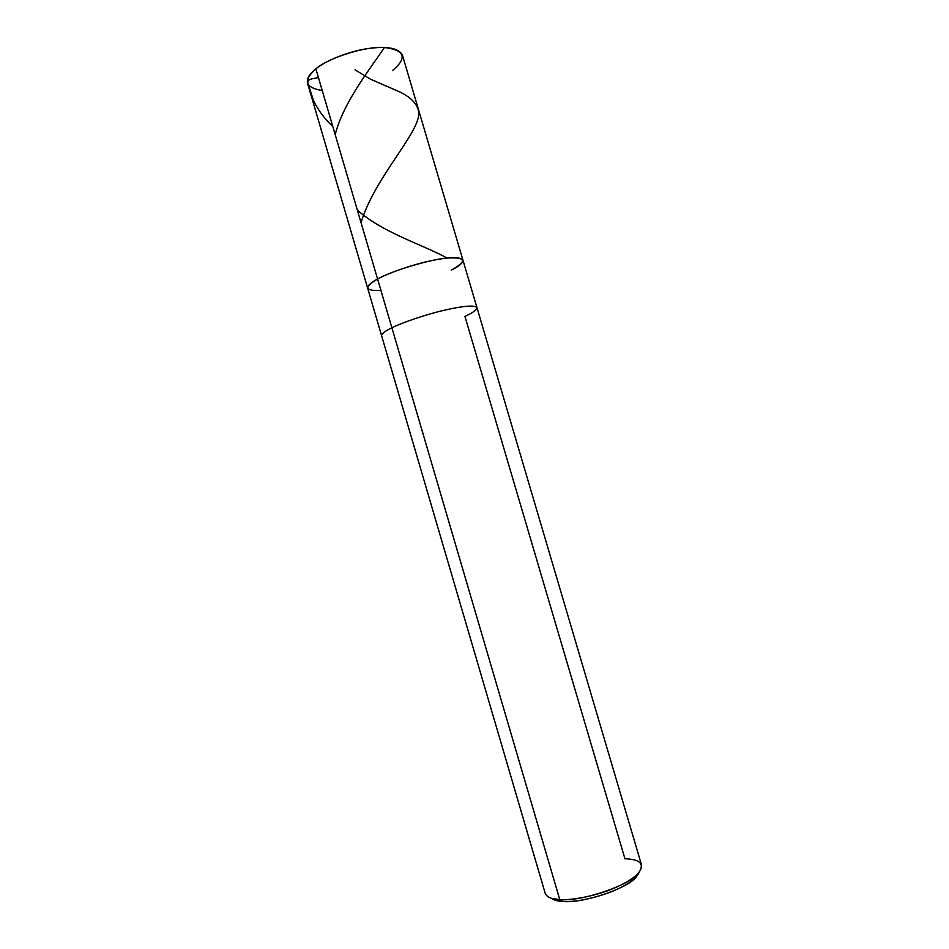 <?xml version="1.0" encoding="UTF-8"?>
<svg xmlns="http://www.w3.org/2000/svg" width="949" height="949" viewBox="0 0 949 949"><rect width="100%" height="100%" fill="white"/><g stroke="black" fill="none" stroke-linecap="round" stroke-linejoin="round"><path stroke-width="1.42" d="M451.297 270.157C467.655 260.928 466.078 256.918 446.552 258.116C429.114 259.587 391.19 271.106 377.583 279.03C363.586 287.286 364.701 291.094 380.929 290.465C364.701 291.094 363.586 287.286 377.583 279.03L391.89 327.773C384.926 331.13 381.498 333.775 381.605 335.709L307.488 83.085C306.646 78.625 309.433 73.88 315.875 68.85L377.583 279.03C391.19 271.106 429.114 259.587 446.552 258.116C466.078 256.918 467.655 260.928 451.297 270.157C459.174 266.183 463.053 262.837 462.946 260.121C460.289 256.633 449.518 256.859 430.644 260.821C411.498 264.866 387.797 273.3 377.583 279.03C370.715 282.707 367.405 285.756 367.654 288.164C367.405 285.756 370.715 282.707 377.583 279.03L315.875 68.85C302.933 80.487 305.056 87.711 322.233 90.523M392.435 70.617C407.655 57.782 404.986 50.072 384.428 47.497C366.16 45.932 328.473 57.687 315.875 68.85C325.377 60.866 348.639 51.258 368.093 48.541C387.287 45.932 398.722 48.138 402.423 55.149L476.967 307.642C474.559 304.973 463.942 305.78 445.14 310.038C426.077 314.392 402.269 322.553 391.89 327.773L559.768 899.593C551.618 899.201 546.766 897.137 545.212 893.4L381.605 335.709C381.498 333.775 384.926 331.13 391.89 327.773L377.583 279.03C387.797 273.3 411.498 264.866 430.644 260.821C449.518 256.859 460.289 256.633 462.946 260.121M563.03 901.479C575.913 902.048 591.773 898.917 610.622 892.084C626.874 885.464 636.399 878.857 639.163 872.261L636.565 876.532C629.436 887.789 583.338 903.65 563.03 901.479L555.628 900.34L551.132 898.169C553.694 900.115 557.668 901.206 563.03 901.479L559.768 899.593L563.03 901.479M555.628 900.34L551.855 898.395L559.768 899.593C581.5 901.894 631.097 884.848 638.677 872.843C644.762 863.922 640.184 859.236 624.94 858.786L464.939 316.408C472.91 312.755 476.92 309.837 476.967 307.642L641.56 865.037C641.999 872.119 633.268 879.64 615.343 887.635C597.146 895.666 572.093 900.577 559.768 899.593L391.89 327.773C402.269 322.553 426.077 314.392 445.14 310.038C463.942 305.78 474.559 304.973 476.967 307.642M384.428 47.497C370.608 68.34 343.55 101.78 335.187 134.663M357.322 210.037C382.661 232.778 422.863 244.652 447.086 258.057M318.425 77.533C313.905 78.803 306.8 78.447 307.939 83.275L313.514 100.641C318.152 110.25 324.57 118.85 332.779 126.431M354.997 69.823L370.454 79.158L397.904 91.116C410.739 96.857 417.702 104.01 418.782 112.587C419.933 132.765 374.677 177.214 361.023 222.659M638.677 872.843L636.565 876.532"/></g></svg>
